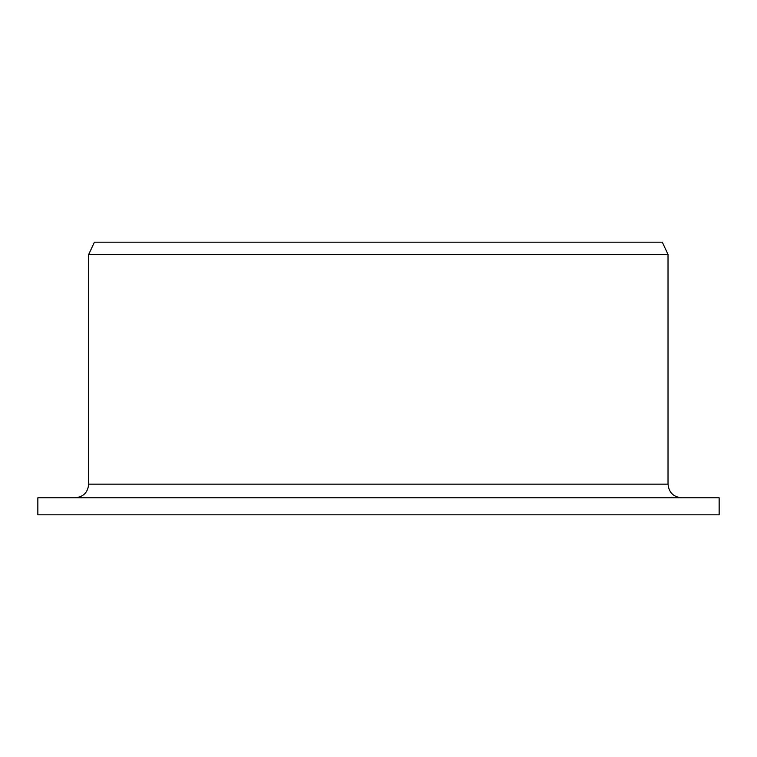 <?xml version="1.0" encoding="UTF-8"?>
<svg xmlns="http://www.w3.org/2000/svg" width="757" height="757" viewBox="0 0 757 757"><rect width="100%" height="100%" fill="white"/><g stroke="black" fill="none" stroke-linecap="round" stroke-linejoin="round"><path stroke-width="1.14" d="M37.85 514.826L37.85 497.784L719.15 497.784L719.15 514.826L37.85 514.826L37.85 497.784M75.123 497.784C83.327 497.018 87.859 492.476 88.701 484.149L88.701 254.447L94.407 242.174L662.309 242.174L668.024 254.447L88.701 254.447L88.701 484.149L668.024 484.149C668.838 492.428 673.38 496.98 681.66 497.784M668.024 484.149L668.024 254.447"/></g></svg>
